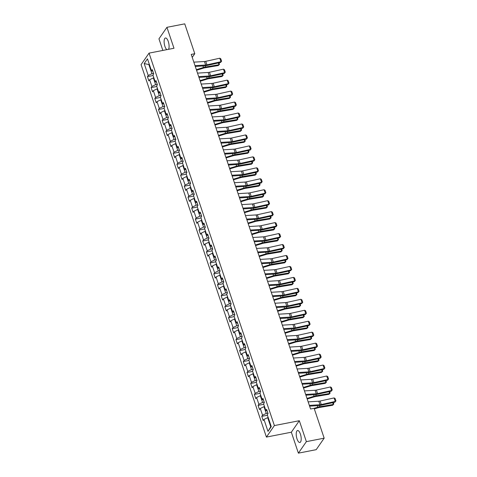 <?xml version="1.0" encoding="UTF-8"?>
<svg xmlns="http://www.w3.org/2000/svg" width="477" height="477" viewBox="0 0 477 477"><rect width="100%" height="100%" fill="white"/><g stroke="black" fill="none" stroke-linecap="round" stroke-linejoin="round"><path stroke-width="0.72" d="M300.397 434.082A6.088 2.248 -101 0 0 297.547 430.528A6.088 2.248 -101 0 0 297.028 438.935A6.088 2.248 -101 0 0 299.878 442.483A6.088 2.248 -101 0 0 300.397 434.082M168.53 49.322A6.088 2.248 -101 0 0 168.292 41.541A6.088 2.248 -101 0 0 165.441 37.993A6.088 2.248 -101 0 0 164.923 46.394A6.088 2.248 -101 0 0 166.837 49.65M298.387 453.15L306.365 441.642L299.323 420.708L291.34 432.216L298.387 453.15L316.191 449.674L324.169 438.166L314.122 408.312L310.563 409.004L191.223 54.402L194.783 53.704L184.736 23.85L166.932 27.326L158.954 38.834L162.854 50.431M291.34 432.216L266.416 437.081L141.073 64.633L149.051 53.126L274.394 425.573L266.416 437.081M144.203 63.56L148.222 75.503L147.435 76.636L148.854 80.851L149.641 79.719L151.913 86.462L151.126 87.595L152.545 91.811L153.332 90.678L155.597 97.421L154.81 98.554L156.229 102.77L157.016 101.631L159.288 108.374L158.501 109.513L159.92 113.729L160.707 112.59L162.973 119.333L162.186 120.472L163.605 124.688L164.392 123.549L166.664 130.293L165.877 131.431L167.296 135.647L168.083 134.508L170.349 141.252L169.562 142.39L170.981 146.606L171.768 145.467L174.039 152.211L173.252 153.35L174.671 157.559L175.458 156.426L177.724 163.17L176.937 164.303L178.356 168.518L179.143 167.385L181.415 174.129L180.628 175.262L182.047 179.477L182.834 178.344L185.106 185.088L184.313 186.221L185.732 190.436L186.519 189.303L188.791 196.047L188.004 197.18L189.423 201.395L190.21 200.262L192.481 207.006L191.694 208.139L193.107 212.354L193.895 211.222L196.166 217.965L195.379 219.098L196.798 223.314L197.585 222.175L199.857 228.918L199.07 230.057L200.483 234.273L201.27 233.134L203.542 239.877L202.755 241.016L204.174 245.232L204.961 244.093L207.233 250.836L206.446 251.975L207.865 256.191L208.652 255.052L210.917 261.795L210.13 262.934L211.549 267.144L212.337 266.011L214.608 272.755L213.821 273.893L215.24 278.103L216.027 276.97L218.293 283.714L217.506 284.847L218.925 289.062L219.712 287.929L221.984 294.673L221.197 295.806L222.616 300.021L223.403 298.888L225.669 305.632L224.882 306.765L226.301 310.98L227.088 309.847L229.359 316.591L228.572 317.724L229.992 321.939L230.779 320.806L233.044 327.55L232.257 328.683L233.676 332.898L234.463 331.765L236.735 338.509L235.948 339.642L237.367 343.857L238.154 342.719L240.42 349.462L239.633 350.601L241.052 354.816L241.839 353.678L244.111 360.421L243.324 361.56L244.743 365.776L245.53 364.637L247.796 371.38L247.008 372.519L248.428 376.735L249.215 375.596L251.486 382.339L250.699 383.478L252.118 387.688L252.905 386.555L255.171 393.298L254.384 394.431L255.803 398.647L256.59 397.514L258.862 404.257L258.075 405.39L259.494 409.606L260.281 408.473L262.553 415.217L261.76 416.349L263.179 420.565L263.966 419.432L267.985 431.375L271.264 426.647L267.245 414.704L268.032 413.565L266.613 409.355L265.826 410.488L263.56 403.745L264.347 402.612L262.928 398.396L262.141 399.529L259.87 392.786L260.657 391.653L259.238 387.437L258.451 388.57L256.185 381.827L256.972 380.694L255.553 376.478L254.766 377.611L252.494 370.867L253.281 369.735L251.862 365.519L251.075 366.652L248.809 359.908L249.596 358.776L248.177 354.56L247.39 355.693L245.118 348.949L245.905 347.816L244.486 343.601L243.699 344.74L241.434 337.996L242.221 336.857L240.802 332.642L240.014 333.781L237.743 327.037L238.53 325.898L237.111 321.683L236.324 322.822L234.058 316.078L234.845 314.939L233.426 310.724L232.639 311.863L230.367 305.119L231.154 303.98L229.735 299.765L228.948 300.904L226.676 294.16L227.463 293.021L226.05 288.812L225.263 289.944L222.992 283.201L223.779 282.068L222.36 277.852L221.572 278.985L219.301 272.242L220.088 271.109L218.675 266.893L217.888 268.026L215.616 261.283L216.403 260.15L214.984 255.934L214.197 257.067L211.925 250.324L212.712 249.191L211.299 244.975L210.506 246.108L208.24 239.365L209.027 238.232L207.608 234.016L206.821 235.149L204.55 228.405L205.337 227.273L203.917 223.057L203.13 224.196L200.865 217.452L201.652 216.314L200.233 212.098L199.446 213.237L197.174 206.493L197.961 205.354L196.542 201.139L195.755 202.278L193.489 195.534L194.276 194.395L192.857 190.18L192.07 191.319L189.798 184.575L190.585 183.436L189.166 179.227L188.379 180.36L186.113 173.616L186.901 172.477L185.481 168.268L184.694 169.401L182.423 162.657L183.21 161.524L181.791 157.309L181.004 158.442L178.738 151.698L179.525 150.565L178.106 146.35L177.319 147.482L175.047 140.739L175.834 139.606L174.415 135.39L173.628 136.523L171.362 129.78L172.149 128.647L170.73 124.431L169.943 125.564L167.671 118.821L168.459 117.688L167.039 113.472L166.252 114.605L163.987 107.862L164.774 106.729L163.355 102.513L162.568 103.652L160.296 96.909L161.083 95.77L159.664 91.554L158.877 92.693L156.611 85.949L157.398 84.811L155.979 80.595L155.192 81.734L152.92 74.99L153.707 73.852L152.288 69.636L151.501 70.775L147.482 58.832L144.203 63.56L148.86 64.568L151.936 73.702L153.552 73.386M267.877 413.1L266.261 413.416L263.99 406.672L264.508 406.571M267.15 410.947L265.826 410.488M262.553 415.217L266.261 413.416M260.281 408.473L263.99 406.672M264.186 402.141L262.571 402.457L260.305 395.713L260.824 395.612M263.465 399.988L262.141 399.529M258.862 404.257L262.571 402.457M256.59 397.514L260.305 395.713M260.502 391.182L258.886 391.498L256.614 384.754L257.133 384.653M259.774 389.029L258.451 388.57M255.171 393.298L258.886 391.498M252.905 386.555L256.614 384.754M256.811 380.223L255.195 380.539L252.929 373.795L253.448 373.694M256.089 378.07L254.766 377.611M251.486 382.339L255.195 380.539M249.215 375.596L252.929 373.795M253.126 369.264L251.51 369.58L249.238 362.836L249.757 362.735M252.399 367.111L251.075 366.652M247.796 371.38L251.51 369.58M245.53 364.637L249.238 362.836M249.435 358.31L247.819 358.621L245.554 351.877L246.072 351.776M248.714 356.152L247.39 355.693M244.111 360.421L247.819 358.621M241.839 353.678L245.554 351.877M245.75 347.351L244.135 347.667L241.863 340.924L242.382 340.822M245.023 345.193L243.699 344.74M240.42 349.462L244.135 347.667M238.154 342.719L241.863 340.924M242.06 336.392L240.444 336.708L238.178 329.965L238.697 329.863M241.338 334.24L240.014 333.781M236.735 338.509L240.444 336.708M234.463 331.765L238.178 329.965M238.375 325.433L236.759 325.749L234.487 319.006L235.006 318.904M237.647 323.281L236.324 322.822M233.044 327.55L236.759 325.749M230.779 320.806L234.487 319.006M234.684 314.474L233.068 314.79L230.802 308.047L231.321 307.945M233.963 312.322L232.639 311.863M229.359 316.591L233.068 314.79M227.088 309.847L230.802 308.047M230.999 303.515L229.383 303.831L227.112 297.088L227.63 296.986M230.272 301.363L228.948 300.904M225.669 305.632L229.383 303.831M223.403 298.888L227.112 297.088M227.308 292.556L225.693 292.872L223.427 286.128L223.94 286.027M226.587 290.404L225.263 289.944M221.984 294.673L225.693 292.872M219.712 287.929L223.427 286.128M223.624 281.597L222.008 281.913L219.736 275.169L220.255 275.068M222.896 279.444L221.572 278.985M218.293 283.714L222.008 281.913M216.027 276.97L219.736 275.169M219.933 270.638L218.317 270.954L216.045 264.21L216.564 264.109M219.211 268.485L217.888 268.026M214.608 272.755L218.317 270.954M212.337 266.011L216.045 264.21M216.248 259.679L214.632 259.995L212.36 253.251L212.879 253.15M215.521 257.526L214.197 257.067M210.917 261.795L214.632 259.995M208.652 255.052L212.36 253.251M212.557 248.72L210.941 249.036L208.67 242.292L209.188 242.191M211.83 246.567L210.506 246.108M207.233 250.836L210.941 249.036M204.961 244.093L208.67 242.292M208.872 237.767L207.256 238.077L204.985 231.333L205.504 231.232M208.145 235.608L206.821 235.149M203.542 239.877L207.256 238.077M201.27 233.134L204.985 231.333M205.182 226.808L203.566 227.124L201.294 220.38L201.813 220.279M204.454 224.649L203.13 224.196M199.857 228.918L203.566 227.124M197.585 222.175L201.294 220.38M201.491 215.848L199.881 216.164L197.609 209.421L198.128 209.32M200.769 213.696L199.446 213.237M196.166 217.965L199.881 216.164M193.895 211.222L197.609 209.421M197.806 204.889L196.19 205.205L193.918 198.462L194.437 198.36M197.079 202.737L195.755 202.278M192.481 207.006L196.19 205.205M190.21 200.262L193.918 198.462M194.115 193.93L192.499 194.246L190.234 187.503L190.752 187.401M193.394 191.778L192.07 191.319M188.791 196.047L192.499 194.246M186.519 189.303L190.234 187.503M190.43 182.971L188.814 183.287L186.543 176.544L187.062 176.442M189.703 180.819L188.379 180.36M185.106 185.088L188.814 183.287M182.834 178.344L186.543 176.544M186.74 172.012L185.124 172.328L182.858 165.585L183.377 165.483M186.018 169.86L184.694 169.401M181.415 174.129L185.124 172.328M179.143 167.385L182.858 165.585M183.055 161.053L181.439 161.369L179.167 154.626L179.686 154.524M182.327 158.901L181.004 158.442M177.724 163.17L181.439 161.369M175.458 156.426L179.167 154.626M179.364 150.094L177.748 150.41L175.482 143.666L176.001 143.565M178.642 147.942L177.319 147.482M174.039 152.211L177.748 150.41M171.768 145.467L175.482 143.666M175.679 139.135L174.063 139.451L171.792 132.707L172.31 132.606M174.952 136.982L173.628 136.523M170.349 141.252L174.063 139.451M168.083 134.508L171.792 132.707M171.988 128.182L170.372 128.492L168.107 121.748L168.625 121.647M171.267 126.023L169.943 125.564M166.664 130.293L170.372 128.492M164.392 123.549L168.107 121.748M168.303 117.223L166.688 117.533L164.416 110.789L164.935 110.694M167.576 115.064L166.252 114.605M162.973 119.333L166.688 117.533M160.707 112.59L164.416 110.789M164.613 106.264L162.997 106.58L160.731 99.836L161.25 99.735M163.891 104.105L162.568 103.652M159.288 108.374L162.997 106.58M157.016 101.631L160.731 99.836M160.928 95.305L159.312 95.621L157.04 88.877L157.559 88.776M160.2 93.152L158.877 92.693M155.597 97.421L159.312 95.621M153.332 90.678L157.04 88.877M157.237 84.346L155.621 84.662L153.355 77.918L153.874 77.817M156.516 82.193L155.192 81.734M151.913 86.462L155.621 84.662M149.641 79.719L153.355 77.918M149.379 64.467L148.86 64.568L149.235 64.031M152.825 71.234L151.501 70.775M148.222 75.503L151.936 73.702M306.365 441.642L324.169 438.166M299.323 420.708L274.394 425.573M149.051 53.126L173.98 48.26L166.932 27.326M192.231 57.389L194.783 53.704M268.199 417.53L267.68 417.631L270.751 426.76L271.127 426.229M267.985 431.375L270.751 426.76M263.966 419.432L267.68 417.631M147.435 76.636L153.105 75.533M151.126 87.595L156.79 86.492M154.81 98.554L160.481 97.445M158.501 109.513L164.166 108.404M162.186 120.472L167.856 119.363M165.877 131.431L171.541 130.322M169.562 142.39L175.232 141.281M173.252 153.35L178.917 152.241M176.937 164.303L182.608 163.2M180.628 175.262L186.292 174.159M184.313 186.221L189.983 185.118M188.004 197.18L193.668 196.077M191.694 208.139L197.359 207.036M195.379 219.098L201.044 217.989M199.07 230.057L204.734 228.948M202.755 241.016L208.419 239.907M206.446 251.975L212.11 250.866M210.13 262.934L215.795 261.825M213.821 273.893L219.486 272.784M217.506 284.847L223.176 283.743M221.197 295.806L226.861 294.703M224.882 306.765L230.552 305.662M228.572 317.724L234.237 316.621M232.257 328.683L237.928 327.58M235.948 339.642L241.612 338.533M239.633 350.601L245.303 349.492M243.324 361.56L248.988 360.451M247.008 372.519L252.679 371.41M250.699 383.478L256.364 382.369M254.384 394.431L260.054 393.328M258.075 405.39L263.739 404.287M261.76 416.349L267.43 415.246M193.835 62.153L204.454 61.515A3.905 1.228 161.4 0 0 205.754 61.324L219.772 58.212L220.958 61.724L221.602 61.211L220.547 62.475L206.529 65.582A5.855 1.842 -18.6 0 1 204.579 65.874L195.272 66.434M220.547 62.475L220.958 61.724L206.94 64.836A3.905 1.228 161.4 0 1 205.641 65.027L195.015 65.665M219.772 58.212L220.773 58.754L221.602 61.211M196.56 70.25L203.488 68.133A3.905 1.228 -18.6 0 1 204.883 67.8L218.299 65.552L218.967 64.753L205.551 66.995A5.855 1.842 161.4 0 0 203.452 67.495L196.363 69.666M218.991 62.821L219.492 64.312L218.299 65.552M219.492 64.312L218.967 64.753L218.365 62.958M197.52 73.112L208.145 72.474A3.905 1.228 161.4 0 0 209.445 72.277L223.463 69.171L224.643 72.683L225.287 72.17L224.238 73.434L210.22 76.541A5.855 1.842 -18.6 0 1 208.27 76.833L198.963 77.393M224.238 73.434L224.643 72.683L210.625 75.789A3.905 1.228 161.4 0 1 209.325 75.986L198.7 76.624M223.463 69.171L224.458 69.714L225.287 72.17M201.211 84.071L211.83 83.433A3.905 1.228 161.4 0 0 213.136 83.236L227.153 80.13L228.334 83.642L228.978 83.129L227.923 84.393L213.905 87.5A5.855 1.842 -18.6 0 1 211.955 87.792L202.647 88.352M227.923 84.393L228.334 83.642L214.316 86.748A3.905 1.228 161.4 0 1 213.016 86.945L202.391 87.583M227.153 80.13L228.149 80.673L228.978 83.129M200.245 81.209L207.173 79.087A3.905 1.228 -18.6 0 1 208.574 78.753L221.99 76.511L222.658 75.712L209.236 77.954A5.855 1.842 161.4 0 0 207.143 78.455L200.048 80.625M222.676 73.78L223.182 75.271L221.99 76.511M223.182 75.271L222.658 75.712L222.049 73.917M203.935 92.168L210.864 90.046A3.905 1.228 -18.6 0 1 212.259 89.712L225.675 87.47L226.342 86.671L212.927 88.913A5.855 1.842 161.4 0 0 210.828 89.414L203.739 91.584M226.366 84.739L226.867 86.23L225.675 87.47M226.867 86.23L226.342 86.671L225.74 84.876M204.895 95.03L215.521 94.386A3.905 1.228 161.4 0 0 216.82 94.196L230.838 91.089L232.019 94.601L232.663 94.088L231.613 95.346L217.595 98.459A5.855 1.842 -18.6 0 1 215.646 98.751L206.338 99.311M231.613 95.346L232.019 94.601L218.001 97.707A3.905 1.228 161.4 0 1 216.701 97.904L206.076 98.542M230.838 91.089L231.834 91.632L232.663 94.088M208.586 105.989L219.211 105.345A3.905 1.228 161.4 0 0 220.511 105.155L234.529 102.042L235.71 105.554L236.353 105.047L235.298 106.305L221.28 109.418A5.855 1.842 -18.6 0 1 219.331 109.704L210.023 110.27M235.298 106.305L235.71 105.554L221.692 108.667A3.905 1.228 161.4 0 1 220.392 108.857L209.767 109.501M234.529 102.042L235.525 102.585L236.353 105.047M212.271 116.948L222.896 116.305A3.905 1.228 161.4 0 0 224.196 116.114L238.214 113.001L239.394 116.513L240.038 116.006L238.989 117.264L224.971 120.377A5.855 1.842 -18.6 0 1 223.021 120.663L213.714 121.224M238.989 117.264L239.394 116.513L225.377 119.626A3.905 1.228 161.4 0 1 224.077 119.816L213.452 120.46M238.214 113.001L239.21 113.544L240.038 116.006M207.62 103.127L214.549 101.005A3.905 1.228 -18.6 0 1 215.95 100.671L229.365 98.429L230.033 97.63L216.612 99.872A5.855 1.842 161.4 0 0 214.519 100.373L207.423 102.543M230.051 95.692L230.558 97.189L229.365 98.429M230.558 97.189L230.033 97.63L229.425 95.835M211.311 114.086L218.239 111.964A3.905 1.228 -18.6 0 1 219.635 111.63L233.05 109.388L233.718 108.589L220.302 110.831A5.855 1.842 161.4 0 0 218.204 111.332L211.114 113.502M233.742 106.651L234.243 108.148L233.05 109.388M234.243 108.148L233.718 108.589L233.116 106.794M214.996 125.046L221.924 122.923A3.905 1.228 -18.6 0 1 223.325 122.589L236.741 120.347L237.409 119.542L223.993 121.79A5.855 1.842 161.4 0 0 221.894 122.291L214.799 124.461M237.433 117.61L237.934 119.107L236.741 120.347M237.934 119.107L237.409 119.542L236.801 117.753M218.687 136.005L225.615 133.882A3.905 1.228 -18.6 0 1 227.01 133.548L240.426 131.306L241.094 130.501L227.678 132.749A5.855 1.842 161.4 0 0 225.579 133.25L218.49 135.42M241.118 128.569L241.618 130.066L240.426 131.306M241.618 130.066L241.094 130.501L240.491 128.707M222.371 146.964L229.3 144.841A3.905 1.228 -18.6 0 1 230.701 144.507L244.117 142.265L244.784 141.46L231.369 143.708A5.855 1.842 161.4 0 0 229.27 144.209L222.175 146.379M244.808 139.528L245.309 141.025L244.117 142.265M245.309 141.025L244.784 141.46L244.176 139.666M226.062 157.923L232.991 155.8A3.905 1.228 -18.6 0 1 234.386 155.466L247.807 153.218L248.469 152.419L235.054 154.667A5.855 1.842 161.4 0 0 232.955 155.168L225.865 157.338M248.493 150.488L248.994 151.984L247.807 153.218M248.994 151.984L248.469 152.419L247.867 150.625M229.747 168.876L236.675 166.759A3.905 1.228 -18.6 0 1 238.077 166.425L251.492 164.177L252.16 163.378L238.744 165.62A5.855 1.842 161.4 0 0 236.646 166.127L229.55 168.298M252.184 161.447L252.685 162.943L251.492 164.177M252.685 162.943L252.16 163.378L251.558 161.584M233.438 179.835L240.366 177.718A3.905 1.228 -18.6 0 1 241.761 177.384L255.183 175.137L255.845 174.338L242.429 176.579A5.855 1.842 161.4 0 0 240.33 177.08L233.241 179.251M255.869 172.406L256.376 173.902L255.183 175.137M256.376 173.902L255.845 174.338L255.243 172.543M237.123 190.794L244.051 188.677A3.905 1.228 -18.6 0 1 245.452 188.343L258.868 186.096L259.536 185.297L246.12 187.539A5.855 1.842 161.4 0 0 244.021 188.039L236.926 190.21M259.56 183.365L260.06 184.855L258.868 186.096M260.06 184.855L259.536 185.297L258.933 183.502M240.813 201.753L247.742 199.63A3.905 1.228 -18.6 0 1 249.137 199.297L262.559 197.055L263.221 196.256L249.805 198.498A5.855 1.842 161.4 0 0 247.706 198.998L240.617 201.169M263.244 194.324L263.751 195.814L262.559 197.055M263.751 195.814L263.221 196.256L262.618 194.461M244.498 212.712L251.427 210.59A3.905 1.228 -18.6 0 1 252.828 210.256L266.244 208.014L266.911 207.215L253.496 209.457A5.855 1.842 161.4 0 0 251.397 209.958L244.307 212.128M266.935 205.277L267.436 206.774L266.244 208.014M267.436 206.774L266.911 207.215L266.309 205.42M248.189 223.671L255.117 221.549A3.905 1.228 -18.6 0 1 256.513 221.215L269.934 218.973L270.596 218.174L257.181 220.416A5.855 1.842 161.4 0 0 255.082 220.917L247.992 223.087M270.62 216.236L271.127 217.733L269.934 218.973M271.127 217.733L270.596 218.174L269.994 216.379M251.88 234.63L258.802 232.508A3.905 1.228 -18.6 0 1 260.203 232.174L273.619 229.932L274.287 229.127L260.871 231.375A5.855 1.842 161.4 0 0 258.772 231.876L251.683 234.046M274.311 227.195L274.812 228.692L273.619 229.932M274.812 228.692L274.287 229.127L273.685 227.338M255.565 245.589L262.493 243.467A3.905 1.228 -18.6 0 1 263.894 243.133L277.31 240.891L277.972 240.086L264.556 242.334A5.855 1.842 161.4 0 0 262.457 242.835L255.368 245.005M277.996 238.154L278.502 239.651L277.31 240.891M278.502 239.651L277.972 240.086L277.37 238.297M259.255 256.548L266.184 254.426A3.905 1.228 -18.6 0 1 267.579 254.092L280.995 251.85L281.663 251.045L268.247 253.293A5.855 1.842 161.4 0 0 266.148 253.794L259.059 255.964M281.686 249.113L282.187 250.61L280.995 251.85M282.187 250.61L281.663 251.045L281.06 249.25M262.94 267.508L269.869 265.385A3.905 1.228 -18.6 0 1 271.27 265.051L284.686 262.803L285.353 262.004L271.932 264.252A5.855 1.842 161.4 0 0 269.839 264.753L262.744 266.923M285.371 260.072L285.878 261.569L284.686 262.803M285.878 261.569L285.353 262.004L284.745 260.209M266.631 278.467L273.559 276.344A3.905 1.228 -18.6 0 1 274.955 276.01L288.37 273.762L289.038 272.963L275.623 275.205A5.855 1.842 161.4 0 0 273.524 275.712L266.434 277.882M289.062 271.031L289.563 272.528L288.37 273.762M289.563 272.528L289.038 272.963L288.436 271.169M270.316 289.42L277.244 287.303A3.905 1.228 -18.6 0 1 278.646 286.969L292.061 284.721L292.729 283.922L279.307 286.164A5.855 1.842 161.4 0 0 277.215 286.665L270.119 288.841M292.747 281.99L293.254 283.487L292.061 284.721M293.254 283.487L292.729 283.922L292.121 282.128M274.007 300.379L280.935 298.262A3.905 1.228 -18.6 0 1 282.33 297.928L295.746 295.68L296.414 294.881L282.998 297.123A5.855 1.842 161.4 0 0 280.899 297.624L273.81 299.794M296.438 292.95L296.938 294.446L295.746 295.68M296.938 294.446L296.414 294.881L295.812 293.087M215.962 127.908L226.587 127.264A3.905 1.228 161.4 0 0 227.887 127.073L241.905 123.96L243.085 127.472L243.729 126.965L242.674 128.224L228.656 131.336A5.855 1.842 -18.6 0 1 226.706 131.622L217.399 132.183M242.674 128.224L243.085 127.472L229.067 130.585A3.905 1.228 161.4 0 1 227.767 130.776L217.142 131.419M241.905 123.96L242.9 124.503L243.729 126.965M219.647 138.867L230.272 138.223A3.905 1.228 161.4 0 0 231.572 138.032L245.589 134.919L246.77 138.431L247.414 137.919L246.365 139.183L232.347 142.295A5.855 1.842 -18.6 0 1 230.397 142.581L221.089 143.142M246.365 139.183L246.77 138.431L232.752 141.544A3.905 1.228 161.4 0 1 231.452 141.735L220.833 142.379M245.589 134.919L246.591 135.462L247.414 137.919M223.337 149.82L233.963 149.182A3.905 1.228 161.4 0 0 235.262 148.991L249.28 145.879L250.461 149.39L251.105 148.878L250.049 150.142L236.032 153.254A5.855 1.842 -18.6 0 1 234.082 153.54L224.774 154.101M250.049 150.142L250.461 149.39L236.443 152.503A3.905 1.228 161.4 0 1 235.143 152.694L224.518 153.338M249.28 145.879L250.276 146.421L251.105 148.878M227.022 160.779L237.647 160.141A3.905 1.228 161.4 0 0 238.947 159.95L252.965 156.838L254.146 160.35L254.79 159.837L253.74 161.101L239.722 164.213A5.855 1.842 -18.6 0 1 237.773 164.499L228.465 165.06M253.74 161.101L254.146 160.35L240.128 163.462A3.905 1.228 161.4 0 1 238.828 163.653L228.209 164.291M252.965 156.838L253.967 157.38L254.79 159.837M230.713 171.738L241.338 171.1A3.905 1.228 161.4 0 0 242.638 170.909L256.656 167.797L257.836 171.309L258.48 170.796L257.425 172.06L243.407 175.172A5.855 1.842 -18.6 0 1 241.457 175.458L232.15 176.019M257.425 172.06L257.836 171.309L243.819 174.421A3.905 1.228 161.4 0 1 242.519 174.612L231.894 175.25M256.656 167.797L257.652 168.339L258.48 170.796M234.398 182.697L245.023 182.059A3.905 1.228 161.4 0 0 246.323 181.862L260.341 178.756L261.521 182.268L262.165 181.755L261.116 183.019L247.098 186.125A5.855 1.842 -18.6 0 1 245.148 186.418L235.841 186.978M261.116 183.019L261.521 182.268L247.509 185.38A3.905 1.228 161.4 0 1 246.204 185.571L235.584 186.209M260.341 178.756L261.342 179.298L262.165 181.755M238.089 193.656L248.714 193.018A3.905 1.228 161.4 0 0 250.014 192.821L264.031 189.715L265.212 193.227L265.856 192.714L264.801 193.978L250.783 197.084A5.855 1.842 -18.6 0 1 248.833 197.377L239.526 197.937M264.801 193.978L265.212 193.227L251.194 196.333A3.905 1.228 161.4 0 1 249.894 196.53L239.269 197.168M264.031 189.715L265.027 190.257L265.856 192.714M241.773 204.615L252.399 203.977A3.905 1.228 161.4 0 0 253.698 203.78L267.716 200.674L268.903 204.186L269.541 203.673L268.491 204.937L254.474 208.044A5.855 1.842 -18.6 0 1 252.524 208.336L243.216 208.896M268.491 204.937L268.903 204.186L254.885 207.292A3.905 1.228 161.4 0 1 253.585 207.489L242.96 208.127M267.716 200.674L268.718 201.216L269.541 203.673M245.464 215.574L256.089 214.93A3.905 1.228 161.4 0 0 257.389 214.739L271.407 211.627L272.588 215.145L273.232 214.632L272.176 215.89L258.158 219.003A5.855 1.842 -18.6 0 1 256.209 219.295L246.901 219.855M272.176 215.89L272.588 215.145L258.57 218.251A3.905 1.228 161.4 0 1 257.27 218.448L246.645 219.086M271.407 211.627L272.403 212.17L273.232 214.632M249.149 226.533L259.774 225.889A3.905 1.228 161.4 0 0 261.074 225.699L275.092 222.586L276.278 226.098L276.922 225.591L275.867 226.849L261.849 229.962A5.855 1.842 -18.6 0 1 259.899 230.248L250.592 230.814M275.867 226.849L276.278 226.098L262.261 229.21A3.905 1.228 161.4 0 1 260.961 229.401L250.336 230.045M275.092 222.586L276.094 223.129L276.922 225.591M252.84 237.492L263.465 236.848A3.905 1.228 161.4 0 0 264.765 236.658L278.783 233.545L279.963 237.057L280.607 236.55L279.552 237.808L265.534 240.921A5.855 1.842 -18.6 0 1 263.584 241.207L254.283 241.767M279.552 237.808L279.963 237.057L265.945 240.169A3.905 1.228 161.4 0 1 264.646 240.36L254.02 241.004M278.783 233.545L279.778 234.088L280.607 236.55M256.525 248.451L267.15 247.807A3.905 1.228 161.4 0 0 268.45 247.617L282.467 244.504L283.654 248.016L284.298 247.509L283.243 248.767L269.225 251.88A5.855 1.842 -18.6 0 1 267.275 252.166L257.968 252.727M283.243 248.767L283.654 248.016L269.636 251.129A3.905 1.228 161.4 0 1 268.336 251.319L257.711 251.963M282.467 244.504L283.469 245.047L284.298 247.509M260.215 259.41L270.841 258.767A3.905 1.228 161.4 0 0 272.14 258.576L286.158 255.463L287.339 258.975L287.983 258.462L286.927 259.726L272.916 262.839A5.855 1.842 -18.6 0 1 270.96 263.125L261.658 263.686M286.927 259.726L287.339 258.975L273.321 262.088A3.905 1.228 161.4 0 1 272.021 262.278L261.396 262.922M286.158 255.463L287.154 256.006L287.983 258.462M263.906 270.364L274.525 269.726A3.905 1.228 161.4 0 0 275.825 269.535L289.843 266.422L291.03 269.934L291.674 269.422L290.618 270.686L276.6 273.798A5.855 1.842 -18.6 0 1 274.651 274.084L265.343 274.645M290.618 270.686L291.03 269.934L277.012 273.047A3.905 1.228 161.4 0 1 275.712 273.238L265.087 273.876M289.843 266.422L290.845 266.965L291.674 269.422M267.591 281.323L278.216 280.685A3.905 1.228 161.4 0 0 279.516 280.494L293.534 277.381L294.714 280.893L295.358 280.381L294.309 281.645L280.291 284.757A5.855 1.842 -18.6 0 1 278.335 285.043L269.034 285.604M294.309 281.645L294.714 280.893L280.697 284.006A3.905 1.228 161.4 0 1 279.397 284.197L268.772 284.835M293.534 277.381L294.53 277.924L295.358 280.381M271.282 292.282L281.901 291.644A3.905 1.228 161.4 0 0 283.201 291.453L297.219 288.341L298.405 291.852L299.049 291.34L297.994 292.604L283.976 295.716A5.855 1.842 -18.6 0 1 282.026 296.002L272.719 296.563M297.994 292.604L298.405 291.852L284.387 294.965A3.905 1.228 161.4 0 1 283.088 295.156L272.462 295.794M297.219 288.341L298.22 288.883L299.049 291.34M274.967 303.241L285.592 302.603A3.905 1.228 161.4 0 0 286.892 302.406L300.909 299.3L302.09 302.812L302.734 302.299L301.685 303.563L287.667 306.669A5.855 1.842 -18.6 0 1 285.717 306.961L276.41 307.522M301.685 303.563L302.09 302.812L288.072 305.924A3.905 1.228 161.4 0 1 286.772 306.115L276.147 306.753M300.909 299.3L301.905 299.842L302.734 302.299M278.657 314.2L289.283 313.562A3.905 1.228 161.4 0 0 290.582 313.365L304.6 310.259L305.781 313.771L306.425 313.258L305.369 314.522L291.352 317.628A5.855 1.842 -18.6 0 1 289.402 317.921L280.094 318.481M305.369 314.522L305.781 313.771L291.763 316.877A3.905 1.228 161.4 0 1 290.463 317.074L279.838 317.712M304.6 310.259L305.596 310.801L306.425 313.258M282.342 325.159L292.967 324.521A3.905 1.228 161.4 0 0 294.267 324.324L308.285 321.218L309.466 324.73L310.11 324.217L309.06 325.481L295.042 328.587A5.855 1.842 -18.6 0 1 293.093 328.88L283.785 329.44M309.06 325.481L309.466 324.73L295.448 327.836A3.905 1.228 161.4 0 1 294.148 328.033L283.523 328.671M308.285 321.218L309.281 321.76L310.11 324.217M286.033 336.118L296.658 335.474A3.905 1.228 161.4 0 0 297.958 335.283L311.976 332.171L313.156 335.689L313.8 335.176L312.745 336.434L298.727 339.546A5.855 1.842 -18.6 0 1 296.777 339.839L287.47 340.399M312.745 336.434L313.156 335.689L299.139 338.795A3.905 1.228 161.4 0 1 297.839 338.992L287.214 339.63M311.976 332.171L312.972 332.713L313.8 335.176M289.718 347.077L300.343 346.433A3.905 1.228 161.4 0 0 301.643 346.242L315.661 343.13L316.841 346.642L317.485 346.135L316.436 347.393L302.418 350.506A5.855 1.842 -18.6 0 1 300.468 350.792L291.161 351.358M316.436 347.393L316.841 346.642L302.823 349.754A3.905 1.228 161.4 0 1 301.524 349.945L290.898 350.589M315.661 343.13L316.656 343.673L317.485 346.135M293.409 358.036L304.034 357.392A3.905 1.228 161.4 0 0 305.334 357.201L319.351 354.089L320.532 357.601L321.176 357.094L320.121 358.352L306.103 361.465A5.855 1.842 -18.6 0 1 304.153 361.751L294.846 362.311M320.121 358.352L320.532 357.601L306.514 360.713A3.905 1.228 161.4 0 1 305.214 360.904L294.589 361.548M319.351 354.089L320.347 354.632L321.176 357.094M297.093 368.995L307.719 368.351A3.905 1.228 161.4 0 0 309.018 368.161L323.036 365.048L324.217 368.56L324.861 368.053L323.811 369.311L309.794 372.424A5.855 1.842 -18.6 0 1 307.844 372.71L298.536 373.27M323.811 369.311L324.217 368.56L310.199 371.672A3.905 1.228 161.4 0 1 308.899 371.863L298.28 372.507M323.036 365.048L324.038 365.591L324.861 368.053M300.784 379.948L311.409 379.31A3.905 1.228 161.4 0 0 312.709 379.12L326.727 376.007L327.908 379.519L328.552 379.006L327.496 380.27L313.478 383.383A5.855 1.842 -18.6 0 1 311.529 383.669L302.221 384.229M327.496 380.27L327.908 379.519L313.89 382.632A3.905 1.228 161.4 0 1 312.59 382.822L301.965 383.466M326.727 376.007L327.723 376.55L328.552 379.006M304.469 390.907L315.094 390.269A3.905 1.228 161.4 0 0 316.394 390.079L330.412 386.966L331.593 390.478L332.236 389.965L331.187 391.229L317.169 394.342A5.855 1.842 -18.6 0 1 315.219 394.628L305.912 395.189M331.187 391.229L331.593 390.478L317.575 393.591A3.905 1.228 161.4 0 1 316.275 393.781L305.656 394.419M330.412 386.966L331.414 387.509L332.236 389.965M277.692 311.338L284.62 309.221A3.905 1.228 -18.6 0 1 286.021 308.881L299.437 306.639L300.105 305.84L286.683 308.082A5.855 1.842 161.4 0 0 284.59 308.583L277.495 310.754M300.122 303.909L300.629 305.399L299.437 306.639M300.629 305.399L300.105 305.84L299.496 304.046M281.382 322.297L288.311 320.174A3.905 1.228 -18.6 0 1 289.706 319.84L303.122 317.599L303.789 316.8L290.374 319.041A5.855 1.842 161.4 0 0 288.275 319.542L281.186 321.713M303.813 314.868L304.314 316.358L303.122 317.599M304.314 316.358L303.789 316.8L303.187 315.005M285.067 333.256L291.996 331.133A3.905 1.228 -18.6 0 1 293.397 330.799L306.812 328.558L307.48 327.759L294.059 330.001A5.855 1.842 161.4 0 0 291.966 330.501L284.87 332.672M307.498 325.821L308.005 327.317L306.812 328.558M308.005 327.317L307.48 327.759L306.872 325.964M288.758 344.215L295.686 342.092A3.905 1.228 -18.6 0 1 297.082 341.759L310.497 339.517L311.165 338.718L297.749 340.96A5.855 1.842 161.4 0 0 295.651 341.46L288.561 343.631M311.189 336.78L311.69 338.276L310.497 339.517M311.69 338.276L311.165 338.718L310.563 336.923M292.443 355.174L299.371 353.052A3.905 1.228 -18.6 0 1 300.772 352.718L314.188 350.476L314.856 349.671L301.44 351.919A5.855 1.842 161.4 0 0 299.341 352.42L292.246 354.59M314.88 347.739L315.38 349.236L314.188 350.476M315.38 349.236L314.856 349.671L314.248 347.882M296.134 366.133L303.062 364.011A3.905 1.228 -18.6 0 1 304.457 363.677L317.879 361.435L318.541 360.63L305.125 362.878A5.855 1.842 161.4 0 0 303.026 363.379L295.937 365.549M318.564 358.698L319.065 360.195L317.879 361.435M319.065 360.195L318.541 360.63L317.938 358.841M299.818 377.092L306.747 374.97A3.905 1.228 -18.6 0 1 308.148 374.636L321.564 372.394L322.231 371.589L308.816 373.837A5.855 1.842 161.4 0 0 306.717 374.338L299.622 376.508M322.255 369.657L322.756 371.154L321.564 372.394M322.756 371.154L322.231 371.589L321.629 369.794M303.509 388.051L310.438 385.929A3.905 1.228 -18.6 0 1 311.833 385.595L325.254 383.347L325.916 382.548L312.501 384.796A5.855 1.842 161.4 0 0 310.402 385.297L303.312 387.467M325.94 380.616L326.441 382.113L325.254 383.347M326.441 382.113L325.916 382.548L325.314 380.753M307.194 399.005L314.122 396.888A3.905 1.228 -18.6 0 1 315.524 396.554L328.939 394.306L329.607 393.507L316.191 395.749A5.855 1.842 161.4 0 0 314.093 396.256L306.997 398.426M329.631 391.575L330.132 393.072L328.939 394.306M330.132 393.072L329.607 393.507L329.005 391.712M308.16 401.867L318.785 401.229A3.905 1.228 161.4 0 0 320.085 401.038L334.103 397.925L335.283 401.437L335.927 400.924L334.872 402.189L320.854 405.301A5.855 1.842 -18.6 0 1 318.904 405.587L309.597 406.148M334.872 402.189L335.283 401.437L321.265 404.55A3.905 1.228 161.4 0 1 319.966 404.74L309.34 405.378M334.103 397.925L335.098 398.468L335.927 400.924M314.325 408.914L317.813 407.847A3.905 1.228 -18.6 0 1 319.208 407.513L332.63 405.265L333.292 404.466L319.876 406.708A5.855 1.842 161.4 0 0 317.777 407.209L314.128 408.33M333.316 402.534L333.822 404.031L332.63 405.265M333.822 404.031L333.292 404.466L332.69 402.671M204.454 61.515L205.641 65.027M205.754 61.324L206.94 64.836M205.551 66.995L205.158 65.82M203.452 67.495L202.94 65.969M208.145 72.474L209.325 75.986M209.445 72.277L210.625 75.789M211.83 83.433L213.016 86.945M213.136 83.236L214.316 86.748M209.236 77.954L208.843 76.779M207.143 78.455L206.624 76.928M212.927 88.913L212.533 87.738M210.828 89.414L210.315 87.887M215.521 94.386L216.701 97.904M216.82 94.196L218.001 97.707M219.211 105.345L220.392 108.857M220.511 105.155L221.692 108.667M222.896 116.305L224.077 119.816M224.196 116.114L225.377 119.626M216.612 99.872L216.218 98.697M214.519 100.373L214.006 98.846M220.302 110.831L219.909 109.656M218.204 111.332L217.691 109.805M223.993 121.79L223.594 120.615M221.894 122.291L221.382 120.764M227.678 132.749L227.285 131.574M225.579 133.25L225.066 131.724M231.369 143.708L230.969 142.534M229.27 144.209L228.757 142.683M235.054 154.667L234.66 153.487M232.955 155.168L232.442 153.642M238.744 165.62L238.345 164.446M236.646 166.127L236.133 164.601M242.429 176.579L242.036 175.405M240.33 177.08L239.818 175.56M246.12 187.539L245.721 186.364M244.021 188.039L243.508 186.513M249.805 198.498L249.411 197.323M247.706 198.998L247.193 197.472M253.496 209.457L253.096 208.282M251.397 209.958L250.884 208.431M257.181 220.416L256.787 219.241M255.082 220.917L254.569 219.39M260.871 231.375L260.472 230.2M258.772 231.876L258.26 230.349M264.556 242.334L264.163 241.159M262.457 242.835L261.945 241.308M268.247 253.293L267.847 252.118M266.148 253.794L265.635 252.267M271.932 264.252L271.538 263.077M269.839 264.753L269.32 263.226M275.623 275.205L275.229 274.031M273.524 275.712L273.011 274.186M279.307 286.164L278.914 284.99M277.215 286.665L276.696 285.145M282.998 297.123L282.605 295.949M280.899 297.624L280.387 296.098M226.587 127.264L227.767 130.776M227.887 127.073L229.067 130.585M230.272 138.223L231.452 141.735M231.572 138.032L232.752 141.544M233.963 149.182L235.143 152.694M235.262 148.991L236.443 152.503M237.647 160.141L238.828 163.653M238.947 159.95L240.128 163.462M241.338 171.1L242.519 174.612M242.638 170.909L243.819 174.421M245.023 182.059L246.204 185.571M246.323 181.862L247.509 185.38M248.714 193.018L249.894 196.53M250.014 192.821L251.194 196.333M252.399 203.977L253.585 207.489M253.698 203.78L254.885 207.292M256.089 214.93L257.27 218.448M257.389 214.739L258.57 218.251M259.774 225.889L260.961 229.401M261.074 225.699L262.261 229.21M263.465 236.848L264.646 240.36M264.765 236.658L265.945 240.169M267.15 247.807L268.336 251.319M268.45 247.617L269.636 251.129M270.841 258.767L272.021 262.278M272.14 258.576L273.321 262.088M274.525 269.726L275.712 273.238M275.825 269.535L277.012 273.047M278.216 280.685L279.397 284.197M279.516 280.494L280.697 284.006M281.901 291.644L283.088 295.156M283.201 291.453L284.387 294.965M285.592 302.603L286.772 306.115M286.892 302.406L288.072 305.924M289.283 313.562L290.463 317.074M290.582 313.365L291.763 316.877M292.967 324.521L294.148 328.033M294.267 324.324L295.448 327.836M296.658 335.474L297.839 338.992M297.958 335.283L299.139 338.795M300.343 346.433L301.524 349.945M301.643 346.242L302.823 349.754M304.034 357.392L305.214 360.904M305.334 357.201L306.514 360.713M307.719 368.351L308.899 371.863M309.018 368.161L310.199 371.672M311.409 379.31L312.59 382.822M312.709 379.12L313.89 382.632M315.094 390.269L316.275 393.781M316.394 390.079L317.575 393.591M286.683 308.082L286.289 306.908M284.59 308.583L284.071 307.057M290.374 319.041L289.98 317.867M288.275 319.542L287.762 318.016M294.059 330.001L293.665 328.826M291.966 330.501L291.453 328.975M297.749 340.96L297.356 339.785M295.651 341.46L295.138 339.934M301.44 351.919L301.041 350.744M299.341 352.42L298.829 350.893M305.125 362.878L304.731 361.703M303.026 363.379L302.513 361.852M308.816 373.837L308.416 372.662M306.717 374.338L306.204 372.811M312.501 384.796L312.107 383.615M310.402 385.297L309.889 383.77M316.191 395.749L315.792 394.574M314.093 396.256L313.58 394.729M318.785 401.229L319.966 404.74M320.085 401.038L321.265 404.55M319.876 406.708L319.483 405.533M317.777 407.209L317.265 405.688"/></g></svg>
